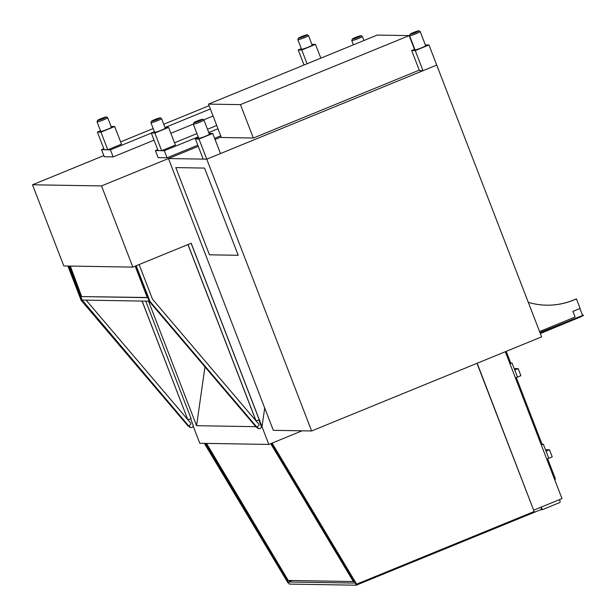 <?xml version="1.0" encoding="UTF-8"?>
<svg xmlns="http://www.w3.org/2000/svg" width="616" height="616" viewBox="0 0 616 616"><rect width="100%" height="100%" fill="white"/><g stroke="black" fill="none" stroke-linecap="round" stroke-linejoin="round"><path stroke-width="0.92" d="M204.959 366.89L196.566 425.695L148.518 301.185M302.133 430.807L268.83 444.429L262.023 426.78L261.3 426.773L262.023 426.78L264.703 407.985L262.023 426.78L191.199 243.235L132.84 267.113L63.818 265.966L32.494 184.785L101.517 185.924L132.84 267.113M255.817 426.68L196.566 425.695M103.819 155.602L32.494 184.785M221.167 136.975L215.046 139.478L221.167 136.975M168.453 158.543L206.753 159.174L311.627 430.969L273.327 430.33L168.453 158.543L198.26 146.346L101.517 185.924M142.065 301.078L187.487 418.795A1.14 1.109 90.9 0 0 188.542 419.511M142.157 301.078L187.487 418.795M145.753 301.139L191.076 418.595L189.02 419.434A1.14 1.109 -89.1 0 1 187.58 418.795M191.122 243.266L259.213 419.719L257.149 420.566A1.14 1.109 -89.1 0 1 255.709 419.927L255.625 419.927A1.14 1.109 90.9 0 0 256.68 420.643M188.034 244.529L255.709 419.927M187.957 244.56L255.625 419.927M190.66 418.765L193.039 424.932A1.902 1.848 -89.1 0 1 191.291 427.535L190.76 427.527A1.902 1.848 -89.1 0 1 189.397 426.88L188.704 426.064M191.291 427.535A1.902 1.848 -89.1 0 1 189.928 426.888L189.058 425.864M258.789 419.896L261.169 426.064A1.902 1.848 -89.1 0 1 258.065 428.02L257.188 426.988M259.421 428.667L258.889 428.659A1.902 1.848 -89.1 0 1 257.526 428.012L256.841 427.196M86.14 300.154L190.606 422.961A1.14 1.109 -89.1 0 1 190.498 424.563L188.827 426.064L82.151 300.084L81.143 300.339L188.119 426.056L188.827 426.064M68.622 266.043L81.859 300.354M67.906 266.035L81.143 300.339M138.469 264.849A1.14 1.109 90.9 0 0 138.384 264.841A1.14 1.109 -89.1 0 1 139.524 265.565L152.506 299.214L258.735 424.085A1.14 1.109 -89.1 0 1 258.628 425.695L256.964 427.196L256.248 427.188L149.311 301.47M135.589 265.989L149.28 301.47L150.011 301.463L256.964 427.196M136.198 265.735L149.988 301.478M81.004 295.857L81.22 296.419M147.755 297.52L80.788 296.558L147.809 297.667M149.172 301.193L82.151 300.084L80.788 296.558M135.689 266.251L135.197 266.243L135.636 266.104M135.197 266.243L147.047 296.95L147.54 296.958M70.309 266.074L81.412 295.865L69.908 266.066M69.023 266.05L80.519 295.849L81.412 295.865M193.139 425.995L199.807 443.289L268.83 444.429M477.169 363.24L533.625 510.11M505.32 351.721L561.992 498.598L533.849 510.117M540.825 507.261L541.626 509.34L356.202 585.2L355.378 583.082L288.496 581.974L289.312 584.091L356.202 585.2M559.043 499.807A1.14 1.109 -89.1 0 1 559.805 500.492L560.083 501.201A1.14 1.109 -89.1 0 1 559.459 502.679L542.296 509.702L540.802 509.678M541.279 507.076L542.296 509.702M204.882 443.374L288.596 583.029L288.057 583.021L204.35 443.366M272.149 443.073A1.14 1.109 90.9 0 0 272.203 444.175L356.102 584.145L356.633 584.153L272.734 444.182A1.14 1.109 -89.1 0 1 272.903 442.765M476.977 363.317L534.164 511.526L356.633 584.153M292.046 580.518L288.496 581.974M206.083 443.389L288.365 580.665L206.522 443.397M288.365 580.665L287.387 580.649L206.976 446.5A4.558 0.901 -122.4 0 1 205.544 443.381M354.454 581.758L274.043 447.609A4.558 0.901 57.6 0 0 270.747 443.728L353.469 581.743L354.608 581.658M353.345 581.535L288.681 580.465M270.293 443.836L270.817 443.843M547.639 458.735L554.947 477.662A1.902 0.408 67.7 0 1 555.216 479.41A1.902 0.408 67.7 0 1 555.178 479.417L555.216 479.41M506.206 351.359L510.695 362.978M516.316 377.554L542.018 444.159M546.754 459.105L548.787 458.265L543.343 444.151L541.125 444.521M541.302 444.983L543.343 444.151M515.423 377.916L517.463 377.084L512.012 362.963L509.802 363.34M509.979 363.802L512.012 362.963M546.069 451.212L549.495 449.803L552.221 456.864L548.787 458.265L546.069 451.212M545.499 449.742L549.495 449.803M514.737 370.024L517.463 377.084L520.897 375.683L518.172 368.622L514.737 370.024M514.175 368.553L518.172 368.622M157.711 149.642L155.424 150.581L158.143 157.642L167.052 157.788L197.821 145.199M214.607 138.331L220.72 135.828M167.052 157.788L164.326 150.727L198.213 136.868M208.762 132.548L218.002 128.767M155.424 150.581L164.326 150.727M216.74 125.495L207.5 129.275M196.951 133.587L174.505 142.773M103.834 148.749L101.54 149.688L104.266 156.749L113.167 156.895L154.062 140.163M170.848 133.295L193.293 124.116M203.811 119.812L213.082 116.016M113.167 156.895L110.449 149.834L151.336 133.11M165.373 127.366L210.356 108.963M101.54 149.688L110.449 149.834M209.094 105.683L163.74 124.239M153.191 128.559L120.621 141.88M154.4 131.701L151.282 132.979L158.096 150.627L161.654 150.681L175.391 145.068L168.576 127.42L164.949 127.381M161.654 150.681L154.847 133.033L168.576 127.42M151.282 132.979L154.847 133.033M100.524 130.808L97.405 132.086L104.212 149.734L107.777 149.788L121.506 144.175L114.691 126.526L111.073 126.488M107.777 149.788L100.962 132.14L114.691 126.526M97.405 132.086L100.962 132.14M320.82 58.15L315.507 44.367L311.881 44.337M307.091 63.764L301.778 49.988L315.507 44.367M304.035 65.019L298.213 49.927L301.778 49.988M301.332 48.649L298.213 49.927M150.935 122.715L154.616 132.248A5.698 0.516 -21.1 0 0 161.269 130.222A5.698 0.516 -21.1 0 0 165.25 128.143L161.569 118.619L160.391 117.841C160.784 117.386 153.438 119.789 151.551 121.144L150.935 122.715A5.698 0.516 -21.1 0 0 157.588 120.69A5.698 0.516 -21.1 0 0 161.569 118.619M97.051 121.822L100.731 131.354A5.698 0.516 -21.1 0 0 107.384 129.329A5.698 0.516 -21.1 0 0 111.365 127.25L107.684 117.725L106.506 116.948C106.899 116.493 99.561 118.896 97.674 120.251L97.051 121.822A5.698 0.516 -21.1 0 0 103.704 119.797A5.698 0.516 -21.1 0 0 107.684 117.725M297.867 39.67L301.54 49.203A5.698 0.516 -21.1 0 0 308.192 47.17A5.698 0.516 -21.1 0 0 312.173 45.099L308.5 35.566L307.322 34.796C307.707 34.334 300.369 36.744 298.483 38.092L297.867 39.67A5.698 0.516 -21.1 0 0 304.52 37.638A5.698 0.516 -21.1 0 0 308.5 35.566M175.806 167.598L204.558 168.076L238.207 255.294L209.463 254.816L175.806 167.598M209.463 254.816L175.822 167.598M238.207 255.286L209.479 254.808M311.627 430.969L541.618 336.875L436.736 65.08L206.753 159.174L198.983 139.054L212.72 133.441L209.094 133.403M198.545 137.722L195.426 139L203.188 159.121L206.753 159.174L220.482 153.561L212.72 133.441M195.426 139L198.983 139.054M414.799 49.249L411.68 50.52L419.45 70.64L423.007 70.701L436.736 65.08L428.975 44.968L425.348 44.93M423.007 70.701L415.246 50.581L428.975 44.968M411.68 50.52L415.246 50.581M193.309 124.155L198.752 138.269A5.698 0.516 -21.1 0 0 205.405 136.244A5.698 0.516 -21.1 0 0 209.386 134.165L203.942 120.051L202.764 119.273C203.149 118.819 195.811 121.229 193.924 122.576L193.309 124.155A5.698 0.516 -21.1 0 0 199.961 122.122A5.698 0.516 -21.1 0 0 203.942 120.051M409.563 35.674L415.015 49.796A5.698 0.516 -21.1 0 0 421.667 47.763A5.698 0.516 -21.1 0 0 425.648 45.692L420.197 31.57L419.019 30.8C419.411 30.338 412.073 32.748 410.179 34.103L409.563 35.674A5.698 0.516 -21.1 0 0 416.216 33.649A5.698 0.516 -21.1 0 0 420.197 31.57M419.257 70.155L253.345 138.03L221.367 137.499L208.485 104.112L240.456 104.635L409.17 35.613L377.2 35.081L208.485 104.112M414.483 49.38L409.17 35.613M253.345 138.03L240.456 104.635M528.289 302.333A72.18 70.17 90.9 0 0 546.669 305.174A72.18 70.17 90.9 0 0 576.437 298.906L576.214 298.899A72.18 70.17 -89.1 0 1 546.561 305.174M576.437 298.906L580.118 308.431L572.903 311.38L575.082 317.032L539.562 331.562M540.07 332.863L583.506 315.507L540.201 333.218M583.367 315.153L539.939 332.54M582.482 315.138L579.925 308.508M540.324 333.525L580.788 316.817M189.928 426.888L189.397 426.88M257.526 428.012L258.065 428.02M272.203 444.175L272.734 444.182M554.053 478.024L554.947 477.662M156.911 119.627A4.558 0.408 158.9 0 1 151.729 121.29A4.558 0.408 158.9 0 1 154.778 119.589A4.558 0.408 158.9 0 1 159.968 117.926A4.558 0.408 158.9 0 1 156.911 119.627M357.727 37.468A4.558 0.408 158.9 0 1 352.537 39.139A4.558 0.408 158.9 0 1 355.586 37.437A4.558 0.408 158.9 0 1 360.776 35.767A4.558 0.408 158.9 0 1 357.727 37.468M351.751 40.564A5.698 0.516 -21.1 0 0 358.404 38.531A5.698 0.516 -21.1 0 0 362.377 36.459L361.199 35.69C361.592 35.227 354.254 37.638 352.367 38.985L351.751 40.564L353.392 44.822M103.034 118.734A4.558 0.408 158.9 0 1 97.844 120.397A4.558 0.408 158.9 0 1 100.893 118.696A4.558 0.408 158.9 0 1 106.083 117.032A4.558 0.408 158.9 0 1 103.034 118.734M303.842 36.575A4.558 0.408 158.9 0 1 298.652 38.246A4.558 0.408 158.9 0 1 301.701 36.544A4.558 0.408 158.9 0 1 306.891 34.873A4.558 0.408 158.9 0 1 303.842 36.575M199.284 121.059A4.558 0.408 158.9 0 1 194.094 122.723A4.558 0.408 158.9 0 1 197.143 121.021A4.558 0.408 158.9 0 1 202.333 119.358A4.558 0.408 158.9 0 1 199.284 121.059M415.538 32.586A4.558 0.408 158.9 0 1 410.356 34.25A4.558 0.408 158.9 0 1 413.405 32.548A4.558 0.408 158.9 0 1 418.595 30.877A4.558 0.408 158.9 0 1 415.538 32.586M363.94 40.51L362.377 36.459"/></g></svg>

